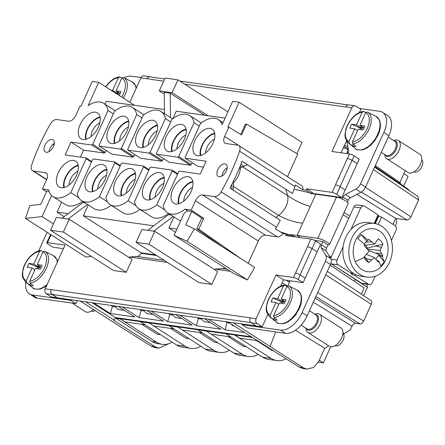 <?xml version="1.0" encoding="UTF-8"?>
<svg xmlns="http://www.w3.org/2000/svg" width="445" height="445" viewBox="0 0 445 445"><rect width="100%" height="100%" fill="white"/><g stroke="black" fill="none" stroke-linecap="round" stroke-linejoin="round"><path stroke-width="0.67" d="M134.618 105.32L98.679 82.325L88.104 105.637A26.711 15.013 -57.4 0 1 103.641 103.34A26.711 15.013 -57.4 0 1 108.052 110.477L113.347 113.864M104.981 104.197L106.294 101.31L164.455 109.548M46.636 179.708L32.485 170.652A7.22 4.061 -57.4 0 1 31.69 164.989A144.391 81.157 -57.4 0 1 50.124 124.35A7.22 4.061 -57.4 0 1 56.804 119.533L68.625 121.207A7.22 4.061 -57.4 0 0 75.817 115.377L80.028 106.099L81.001 106.238L92.26 81.413L98.679 82.325M296.937 153.603L301.999 142.445L239.126 102.216L227.868 127.036L228.841 127.175L241.54 134.941L246.441 124.144L245.468 124.01L240.734 134.446M223.045 122.614L218.306 119.577A26.711 15.013 -57.4 0 1 222.133 124.617L232.707 101.31L239.126 102.216M77.908 171.136A10.903 6.13 -57.4 0 0 69.092 184.914M78.231 165.712A14.513 8.16 -57.4 0 0 67.523 174.201A14.513 8.16 -57.4 0 0 64.302 187.484M110.955 305.398L112.463 306.36M63.791 187.618A15.163 8.522 122.6 0 1 67.217 174.006A15.163 8.522 122.6 0 1 78.136 165.19M92.154 302.733L115.322 317.558L114.159 320.133L85.49 301.788L227.962 321.969L299.229 367.142L303.045 368.571L306.649 369.083M115.322 317.558L251.13 336.793M114.159 320.133L113.303 320.011L155.049 346.722L158.859 348.151L168.894 343.651M112.424 306.338L110.338 313.536L134.807 317.001L118.292 306.433M112.835 306.599L115.733 307.011M77.157 162.714A15.336 8.622 -57.4 0 0 75.706 161.229A15.336 8.622 -57.4 0 0 61.232 167.81A15.336 8.622 -57.4 0 0 57.555 185.476A15.336 8.622 -57.4 0 0 59.179 187.067A15.336 8.622 -57.4 0 0 73.592 180.236A15.336 8.622 -57.4 0 0 77.157 162.714M85.49 301.788L80.234 301.043L117.185 324.689L151.205 346.177L155.077 347.612L158.859 348.151M227.089 322.575L224.998 329.773L244.472 332.532M224.998 329.773L208.483 319.21M198.42 318.514L196.334 325.712L220.803 329.183L204.288 318.614M196.334 325.712L179.819 315.149M169.756 314.454L167.665 321.657L192.14 325.123L175.625 314.554M167.665 321.657L151.15 311.088M141.087 310.393L139.001 317.597L163.471 321.062L146.961 310.493M139.001 317.597L122.486 307.028M110.338 313.536L93.823 302.967M227.962 321.969L233.213 322.714L303.073 367.687L306.828 369.111L313.619 367.481L318.804 361.229L324.683 348.263L295.474 330.218M225.621 321.635L227.122 322.597M201.73 319.187L198.459 318.542M168.288 313.514L169.795 314.482M144.397 311.072L141.126 310.421M80.234 301.043L57.249 297.788L52.226 294.429A3.61 2.893 -81.9 0 1 51.214 289.634L45.173 288.894L65.02 245.145L47.482 242.659A3.61 0.74 -155.6 0 0 46.708 242.775A3.61 0.74 -155.6 0 0 47.854 243.966L52.883 247.186L63.418 248.677M51.214 289.634L250.162 317.808A3.61 2.893 -81.9 0 0 250.112 317.925A3.61 2.893 98.1 0 0 251.169 322.747L256.198 325.968L233.213 322.714M227.501 322.842L229.843 323.17M170.168 314.721L173.066 315.132M275.661 331.914L270.165 346.355M355.26 279.471L354.398 281.379M401.028 184.313L399.894 182.461L405.256 170.635M324.683 348.263L325.985 347.818L328.477 345.654M32.485 170.652A7.22 4.061 -57.4 0 0 33.458 171.008L45.273 172.677A7.22 4.061 -57.4 0 1 46.247 173.033A7.22 4.061 -57.4 0 1 46.63 179.719L42.425 188.997L46.514 191.734M49.022 191.244L46.87 190.938L40.79 204.344L29.798 205.557L25.532 218.439L42.053 216.615L51.62 195.533M42.425 188.997L48.639 189.876A26.711 15.013 -57.4 0 0 52.961 196.595A26.711 15.013 -57.4 0 0 70.794 192.607L86.163 158.732L91.459 162.119M52.961 196.595L65.532 204.639A26.711 15.013 -57.4 0 0 82.581 201.268M78.804 197.73L70.794 192.607M91.709 161.568L85.974 157.903A26.711 15.013 -57.4 0 1 86.163 158.732M70.989 142.083L91.809 145.031L104.386 153.08L83.565 150.132L70.989 142.083L65.154 154.955L85.974 157.903M83.565 150.132L80.395 157.113M104.386 153.08A26.711 15.013 -57.4 0 0 105.259 152.396L92.688 144.352L108.052 110.477M91.809 145.031A26.711 15.013 -57.4 0 0 92.688 144.352M106.138 150.471L105.259 152.396M54.357 143.335A7.22 4.061 -57.4 0 0 49.957 148.458A7.22 4.061 -57.4 0 0 49.089 151.573M44.928 145.242A7.22 4.061 -57.4 0 0 45.318 151.929A7.22 4.061 -57.4 0 0 53.489 146.45A7.22 4.061 -57.4 0 0 53.1 139.763A7.22 4.061 -57.4 0 0 44.928 145.242M100.025 116.935A15.163 8.522 -57.4 0 0 89.111 125.751A15.163 8.522 -57.4 0 0 85.679 139.357M99.046 114.46A15.336 8.622 -57.4 0 0 97.6 112.974A15.336 8.622 -57.4 0 0 83.12 119.555A15.336 8.622 -57.4 0 0 79.449 137.216A15.336 8.622 -57.4 0 0 81.068 138.812A15.336 8.622 -57.4 0 0 95.48 131.981A15.336 8.622 -57.4 0 0 99.046 114.46M250.112 317.925L256.103 318.77L275.95 275.021L293.489 277.502A3.61 0.74 24.4 0 1 298.144 279.416L303.173 282.636L283.493 279.844L280.606 286.218M248.199 263.329L258.317 241.023A7.22 4.061 -57.4 0 1 265.515 235.194L277.33 236.868A7.22 4.061 -57.4 0 0 283.003 233.564L286.141 234.009L285.479 235.461L310.927 239.065A3.61 0.74 24.4 0 1 315.583 240.979L320.611 244.194L317.157 251.803L312.012 248.549A3.61 0.74 -155.6 0 0 307.478 246.675A3.61 0.74 24.4 0 1 312.129 248.588L317.157 251.803L303.173 282.636M191.767 211.464L185.687 224.864L194.326 228.858L254.679 267.473L247.448 279.938L234.47 273.936L174.117 235.322L184.213 213.066A26.711 15.013 122.6 0 0 187.473 210.852L191.767 211.464L201.724 218.122L196.829 228.919L223.023 247.22M214.818 269.748L215.096 269.142L230.349 271.3M154.771 231.328L217.644 271.556L211.809 284.422L198.971 282.603L136.098 242.38L141.938 229.509L154.771 231.328L148.936 244.194L136.098 242.38M129.25 257.627L129.528 257.021L167.359 262.378M69.203 219.207L132.076 259.435L126.235 272.301L113.403 270.482L50.53 230.26L56.37 217.388L69.203 219.207L63.368 232.079L50.53 230.26M25.532 218.439L85.891 257.054L91.453 256.442M46.708 242.775L48.75 238.275A3.61 0.74 -155.6 0 1 49.523 238.158L51.119 234.81M256.103 318.77A3.61 2.893 98.1 0 0 257.16 323.598L262.188 326.814L256.198 325.968M293.489 277.502L295.536 273.002A3.61 0.74 24.4 0 1 300.186 274.91L305.22 278.131M52.221 294.573L46.23 293.722L51.258 296.943L57.249 297.788L52.221 294.573A3.61 2.893 -81.9 0 1 51.164 289.745M46.23 293.722A3.61 2.893 -81.9 0 1 45.173 288.894M344.597 145.142L347.99 147.312M375.28 165.585L400.088 182.578M313.069 194.037L313.352 193.414L314.42 194.081M344.041 212.565L349.742 216.125M330.134 265.103L364.127 287.909L361.312 294.117M347.484 158.47A3.61 0.74 24.4 0 1 352.14 160.384L357.168 163.604L352.023 160.345A3.61 0.74 -155.6 0 0 347.411 158.459L349.531 153.97L331.987 151.484L351.834 107.729A3.61 2.893 98.1 0 1 354.854 105.765A3.61 2.893 98.1 0 1 355.805 106.121L360.839 109.342L359.404 112.496M354.854 105.765L348.863 104.92A3.61 2.893 98.1 0 0 345.843 106.883L345.793 106.995A3.61 2.893 98.1 0 1 345.848 106.883L351.834 107.729M129.834 102.261L140.904 77.858A3.61 2.893 -81.9 0 1 143.93 75.889L149.915 76.74A3.61 2.893 -81.9 0 1 150.627 76.957M246.441 124.144L297.755 154.081L287.503 176.682A7.22 4.061 -57.4 0 0 287.498 176.693L224.63 136.454L228.841 127.175M242.097 161.346L292.415 193.475A144.391 81.157 -57.4 0 0 294.901 186.583A7.22 4.061 -57.4 0 0 295.308 184.987L302.85 189.809A7.22 4.061 -57.4 0 0 301.654 185.749L238.781 145.521A7.22 4.061 -57.4 0 0 237.808 145.17L225.993 143.496A7.22 4.061 -57.4 0 1 225.02 143.14A7.22 4.061 -57.4 0 1 224.63 136.454M302.85 189.809L305.988 190.254L306.644 188.802L332.092 192.407A3.61 0.74 24.4 0 1 336.748 194.32L340.197 186.711L345.225 189.926L341.777 197.536L336.748 194.32M335.541 184.797A3.61 0.74 -155.6 0 0 335.469 184.786L335.547 184.797A3.61 0.74 24.4 0 1 340.197 186.711M349.531 153.97A3.61 0.74 24.4 0 1 354.181 155.878L359.215 159.099L345.225 189.926M163.682 81.201L146.894 78.704A3.61 2.893 -81.9 0 1 149.915 76.74M61.605 202.13L57.077 212.115L68.146 213.683M84.923 202.764L82.992 202.492L62.139 218.206M88.271 204.906L83.315 215.831L153.714 225.799M170.919 214.946L168.56 214.612L147.707 230.326M173.917 216.865L168.889 227.951L176.943 229.092M203.443 167.109L197.864 166.319L185.292 158.275L206.113 161.224L200.272 174.09L179.452 171.141A26.711 15.013 -57.4 0 0 178.579 171.82L163.209 205.696A26.711 15.013 -57.4 0 0 167.62 212.838L180.197 220.881A26.711 15.013 -57.4 0 0 180.564 221.104M225.075 118.131L176.303 111.222L172.944 118.631M163.465 158.592L162.592 160.517A26.711 15.013 -57.4 0 1 161.719 161.196L140.537 158.197L127.96 150.154L149.142 153.152A26.711 15.013 -57.4 0 0 150.015 152.474L165.384 118.598A26.711 15.013 -57.4 0 0 160.973 111.456A26.711 15.013 -57.4 0 0 143.14 115.444L127.771 149.32A26.711 15.013 -57.4 0 0 127.96 150.154M133.049 157.141L120.478 149.092L99.296 146.094L111.867 154.137L133.049 157.141A26.711 15.013 -57.4 0 0 133.928 156.456L134.802 154.532M120.373 165.629L114.638 161.963L93.456 158.96A26.711 15.013 -57.4 0 0 92.582 159.644L77.213 193.519A26.711 15.013 -57.4 0 0 81.624 200.656L94.201 208.699A26.711 15.013 -57.4 0 0 111.25 205.329M177.705 173.75L171.97 170.079L150.788 167.081A26.711 15.013 -57.4 0 0 149.915 167.759L134.546 201.641A26.711 15.013 -57.4 0 0 138.957 208.777L151.534 216.821A26.711 15.013 -57.4 0 0 168.577 213.45M148.791 170.24L143.496 166.853A26.711 15.013 -57.4 0 0 143.307 166.024L122.125 163.02A26.711 15.013 -57.4 0 0 121.246 163.699L105.882 197.58A26.711 15.013 -57.4 0 0 110.293 204.717L122.865 212.76A26.711 15.013 -57.4 0 0 139.914 209.389M190.382 165.256L177.805 157.213L156.629 154.215L169.2 162.258L190.382 165.256A26.711 15.013 -57.4 0 0 191.255 164.578L192.134 162.648M53.422 223.885L42.053 216.615M57.077 212.115L64.186 216.665M86.197 139.224A14.513 8.16 122.6 0 1 89.417 125.946A14.513 8.16 122.6 0 1 100.125 117.458M140.904 77.858L146.894 78.704A3.61 2.893 -81.9 0 1 149.865 76.852L164.7 78.954M346.494 140.959L341.131 152.78M315.85 296.598L360.077 323.943C361.462 323.949 362.664 322.975 363.676 321.034L371.264 304.302A3.949 2.219 -57.4 0 0 371.074 300.659L327.309 271.339M360.077 323.943L355.599 323.309L315.143 298.156M342.939 333.094L344.469 333.639L350.443 329.662L352.001 326.224C353.013 324.283 354.209 323.309 355.599 323.309M267.69 314.682L262.188 326.814M275.95 275.021L283.493 279.844M215.096 269.142L222.483 268.591L227.15 269.253M175.53 232.201L168.889 227.951M173.255 216.437L153.697 231.178M224.736 267.706A5.774 4.628 -81.9 0 1 222.483 268.591M211.809 284.422L148.936 244.194M129.528 257.021L136.915 256.476A5.774 4.628 -81.9 0 0 140.948 253.305L156.651 255.525M83.315 215.831L141.16 252.838L140.948 253.305M87.532 204.433L68.13 219.057M126.235 272.301L63.368 232.079M47.482 242.659L49.523 238.158A3.61 0.74 24.4 0 1 49.595 238.164M289.155 235.984L286.141 234.009M292.415 193.475L242.119 161.296A144.391 81.157 -57.4 0 1 229.976 188.102L280.272 220.281A144.391 81.157 -57.4 0 1 276.467 227.223A7.22 4.061 -57.4 0 1 275.461 228.736L283.003 233.564M265.515 235.194L202.642 194.966A7.22 4.061 -57.4 0 0 195.444 200.795L191.239 210.073L203.682 218.4L198.787 229.197L241.563 259.079M198.787 229.197L196.829 228.919M194.326 228.858L187.089 241.318L174.117 235.322M247.448 279.938L187.089 241.318M311.706 194.003L305.988 190.254M313.897 193.753L306.644 188.802M356.862 194.382L395.672 218.378L392.957 224.358M395.672 218.378L407.025 219.986C408.538 219.98 409.851 218.918 410.957 216.798L418.639 199.85L417.811 196.362M164.517 113.725L164.211 92.354L170.201 93.205L170.546 117.586M208.054 115.722L172.115 92.727L159.277 90.908L165.112 78.036L177.95 79.855L172.115 92.727M164.233 94.079L159.277 90.908M204.628 115.233L170.201 93.205M227.935 111.84L177.95 79.855M313.964 193.597L341.777 197.536M338.823 177.46L338.74 178.523L338.823 177.46M141.16 252.838L155.661 254.89M218.306 119.577A26.711 15.013 -57.4 0 0 200.467 123.565L185.103 157.441A26.711 15.013 -57.4 0 0 185.292 158.275M142.011 117.925L136.721 114.537A26.711 15.013 -57.4 0 0 132.31 107.401A26.711 15.013 -57.4 0 0 114.471 111.384L99.107 145.259A26.711 15.013 -57.4 0 0 99.296 146.094M136.721 114.537L121.352 148.413L133.928 156.456M120.478 149.092A26.711 15.013 -57.4 0 0 121.352 148.413M120.122 166.18L114.827 162.792A26.711 15.013 -57.4 0 0 114.638 161.963M114.827 162.792L99.463 196.668L107.468 201.791M81.624 200.656A26.711 15.013 -57.4 0 0 99.463 196.668M164.8 209.912L156.796 204.789A26.711 15.013 -57.4 0 1 138.957 208.777M177.455 174.301L172.159 170.913A26.711 15.013 -57.4 0 0 171.97 170.079M172.159 170.913L156.796 204.789M177.805 157.213A26.711 15.013 -57.4 0 0 178.684 156.534L194.048 122.659L199.343 126.046M178.684 156.534L191.255 164.578M194.048 122.659A26.711 15.013 -57.4 0 0 189.642 115.516A26.711 15.013 -57.4 0 0 171.803 119.505L156.434 153.38A26.711 15.013 -57.4 0 0 156.629 154.215M99.797 122.876A10.903 6.13 -57.4 0 0 90.98 136.66M348.357 149.231L344.024 146.399M374.862 166.502L407.97 189.042L409.65 190.833M346.694 153.57L347.439 151.929L347.284 148.613L343.334 147.929M227.206 167.821A7.22 4.061 -57.4 0 0 222.806 172.938A7.22 4.061 -57.4 0 0 221.938 176.053M203.682 218.4L201.724 218.122M108.113 141.276A15.336 8.622 122.6 0 1 111.784 123.615A15.336 8.622 122.6 0 1 126.263 117.035A15.336 8.622 122.6 0 1 127.709 118.52A15.336 8.622 122.6 0 1 124.144 136.037A15.336 8.622 122.6 0 1 109.731 142.873A15.336 8.622 122.6 0 1 108.113 141.276M86.224 189.531A15.336 8.622 122.6 0 1 89.896 171.87A15.336 8.622 122.6 0 1 104.375 165.29A15.336 8.622 122.6 0 1 105.821 166.775A15.336 8.622 122.6 0 1 102.255 184.297A15.336 8.622 122.6 0 1 87.843 191.128A15.336 8.622 122.6 0 1 86.224 189.531M143.557 197.652A15.336 8.622 122.6 0 1 147.228 179.991A15.336 8.622 122.6 0 1 161.707 173.411A15.336 8.622 122.6 0 1 163.154 174.896A15.336 8.622 122.6 0 1 159.588 192.412A15.336 8.622 122.6 0 1 145.176 199.249A15.336 8.622 122.6 0 1 143.557 197.652M165.445 149.398A15.336 8.622 122.6 0 1 169.117 131.737A15.336 8.622 122.6 0 1 183.596 125.156A15.336 8.622 122.6 0 1 185.042 126.641A15.336 8.622 122.6 0 1 181.477 144.158A15.336 8.622 122.6 0 1 167.064 150.994A15.336 8.622 122.6 0 1 165.445 149.398M407.97 189.042L374.824 166.591M192.568 187.373A10.903 6.13 -57.4 0 0 183.752 201.157M163.905 183.312A10.903 6.13 -57.4 0 0 155.088 197.096M135.241 179.252A10.903 6.13 -57.4 0 0 126.419 193.035M106.572 175.196A10.903 6.13 -57.4 0 0 97.755 188.975M214.462 139.118A10.903 6.13 -57.4 0 0 205.64 152.902M185.793 135.058A10.903 6.13 -57.4 0 0 176.977 148.841M157.13 130.997A10.903 6.13 -57.4 0 0 148.313 144.781M128.466 126.936A10.903 6.13 -57.4 0 0 119.644 140.72M128.694 120.996A15.163 8.522 -57.4 0 0 117.775 129.812A15.163 8.522 -57.4 0 0 114.343 143.418M106.806 169.25A15.163 8.522 -57.4 0 0 95.886 178.067A15.163 8.522 -57.4 0 0 92.454 191.678M164.133 177.371A15.163 8.522 -57.4 0 0 153.219 186.188A15.163 8.522 -57.4 0 0 149.787 199.794M186.027 129.111A15.163 8.522 -57.4 0 0 175.108 137.933A15.163 8.522 -57.4 0 0 171.675 151.539M200.339 155.6A15.163 8.522 122.6 0 1 203.771 141.994A15.163 8.522 122.6 0 1 214.69 133.172M200.856 155.466A14.513 8.16 122.6 0 1 204.077 142.189A14.513 8.16 122.6 0 1 214.785 133.695M178.451 203.855A15.163 8.522 122.6 0 1 181.883 190.249A15.163 8.522 122.6 0 1 192.802 181.432M178.968 203.721A14.513 8.16 122.6 0 1 182.189 190.443A14.513 8.16 122.6 0 1 192.896 181.955M164.227 177.894A14.513 8.16 -57.4 0 0 153.525 186.383A14.513 8.16 -57.4 0 0 150.299 199.66M135.564 173.834A14.513 8.16 -57.4 0 0 124.856 182.322A14.513 8.16 -57.4 0 0 121.635 195.605M106.9 169.773A14.513 8.16 -57.4 0 0 96.192 178.261A14.513 8.16 -57.4 0 0 92.972 191.545M186.121 129.64A14.513 8.16 -57.4 0 0 175.413 138.128A14.513 8.16 -57.4 0 0 172.193 151.406M157.452 125.579A14.513 8.16 -57.4 0 0 146.744 134.067A14.513 8.16 -57.4 0 0 143.524 147.345M128.789 121.518A14.513 8.16 -57.4 0 0 118.081 130.007A14.513 8.16 -57.4 0 0 114.86 143.284M143.012 147.479A15.163 8.522 122.6 0 1 146.438 133.873A15.163 8.522 122.6 0 1 157.358 125.051M121.118 195.733A15.163 8.522 122.6 0 1 124.55 182.127A15.163 8.522 122.6 0 1 135.469 173.311M202.642 194.966L214.457 196.64A7.22 4.061 -57.4 0 0 221.143 191.823A144.391 81.157 -57.4 0 0 239.577 151.183A7.22 4.061 -57.4 0 0 238.781 145.521M187.473 210.852L185.02 209.195L191.239 210.073M167.62 212.838A26.711 15.013 -57.4 0 0 185.02 209.195M170.68 121.986L165.384 118.598M150.015 152.474L162.592 160.517M161.719 161.196L149.142 153.152M143.307 166.024L149.036 169.69M110.293 204.717A26.711 15.013 -57.4 0 0 128.127 200.728L143.496 166.853M128.127 200.728L136.137 205.851M136.776 145.337A15.336 8.622 -57.4 0 0 138.401 146.933A15.336 8.622 -57.4 0 0 152.813 140.097A15.336 8.622 -57.4 0 0 156.379 122.581A15.336 8.622 -57.4 0 0 154.927 121.096A15.336 8.622 -57.4 0 0 140.453 127.676A15.336 8.622 -57.4 0 0 136.776 145.337M114.888 193.592A15.336 8.622 -57.4 0 0 116.507 195.188A15.336 8.622 -57.4 0 0 130.925 188.357A15.336 8.622 -57.4 0 0 134.485 170.835A15.336 8.622 -57.4 0 0 133.038 169.35A15.336 8.622 -57.4 0 0 118.559 175.931A15.336 8.622 -57.4 0 0 114.888 193.592M226.338 170.936A7.22 4.061 -57.4 0 0 225.949 164.244A7.22 4.061 -57.4 0 0 217.777 169.723A7.22 4.061 -57.4 0 0 218.167 176.409A7.22 4.061 -57.4 0 0 226.338 170.936M194.109 153.458A15.336 8.622 -57.4 0 0 195.728 155.055A15.336 8.622 -57.4 0 0 210.146 148.218A15.336 8.622 -57.4 0 0 213.706 130.702A15.336 8.622 -57.4 0 0 212.259 129.217A15.336 8.622 -57.4 0 0 197.78 135.792A15.336 8.622 -57.4 0 0 194.109 153.458M191.817 178.957A15.336 8.622 -57.4 0 0 190.371 177.472A15.336 8.622 -57.4 0 0 175.892 184.052A15.336 8.622 -57.4 0 0 172.221 201.713A15.336 8.622 -57.4 0 0 173.839 203.309A15.336 8.622 -57.4 0 0 188.252 196.473A15.336 8.622 -57.4 0 0 191.817 178.957M124.066 77.831A21.66 12.176 -57.4 0 1 131.592 76.19L141.071 77.53M47.137 232.257L38.643 250.974M25.777 282.163A21.66 12.176 -57.4 0 0 29.442 293.889A21.66 12.176 -57.4 0 0 32.357 294.946L70.861 300.403L71.156 299.758M29.442 293.889L34.471 297.11A21.66 12.176 -57.4 0 0 37.386 298.167L32.357 294.946M70.861 300.403L75.895 303.618L37.386 298.167M75.895 303.618L77.252 300.62M52.427 144.859L54.101 144.747M335.074 196.584L334.807 196.912M316.284 240.617L316.189 241.368M336.809 197.202L337.082 196.868M332.07 196.523L332.332 196.201M287.926 285.629L290.123 280.784M242.291 323.999L242.002 324.639L280.506 330.095A21.66 12.176 -57.4 0 0 302.099 312.613L325.384 261.271A7.22 4.061 -57.4 0 0 325.773 255.397L321.234 247.832A3.61 2.03 -57.4 0 1 321.429 244.895L322.925 241.607L327.954 244.822L326.463 248.115A3.61 2.03 -57.4 0 0 326.268 251.052L321.234 247.832M342.227 199.054L343.095 197.141A3.61 2.03 -57.4 0 1 345.426 194.504L355.867 189.064A7.22 4.061 -57.4 0 0 360.533 183.796L383.818 132.454A21.66 12.176 -57.4 0 0 382.656 112.39A21.66 12.176 -57.4 0 0 379.741 111.333L359.465 108.463M347.768 153.72L348.791 151.461L346.861 141.465M322.158 195.116L322.308 194.777M347.345 202.08L348.124 200.356A3.61 2.03 -57.4 0 1 350.46 197.725L360.895 192.279A7.22 4.061 -57.4 0 0 365.562 187.011L388.852 135.675A21.66 12.176 -57.4 0 0 387.69 115.611L382.656 112.39M348.724 218.367L343.051 214.74M331.77 264.158L361.846 283.688L366.224 284.077M328.95 255.525L331.214 256.971M326.268 251.052L330.807 258.612A7.22 4.061 -57.4 0 1 330.418 264.491L307.128 315.828A21.66 12.176 -57.4 0 1 285.534 333.311L247.031 327.859L242.002 324.639M365.668 283.999L366.124 284.294M331.67 264.38L332.231 264.458M314.504 240.367L322.936 241.602M300.592 237.602L297.154 235.399L317.791 238.325A7.292 1.502 24.4 0 1 325.462 241.179A7.292 1.502 24.4 0 1 329.511 244.589A7.292 1.502 24.4 0 1 327.954 244.822M294.011 189.136L315.833 194.22L336.47 197.146A7.292 1.502 24.4 0 1 344.141 200A7.292 1.502 24.4 0 1 348.19 203.41L329.511 244.589M295.975 236.946L280.511 231.967M315.833 194.22L297.154 235.399L289.589 234.632M231.828 189.292L231.979 184.224M239.282 168.399L247.376 164.722M233.364 190.271L233.486 182.695A14.44 8.116 -57.4 0 0 240.3 167.676M233.202 181.766L233.486 182.695M355.232 261.56A21.66 17.349 98.1 0 0 378.829 268.641A21.66 17.349 98.1 0 0 386.032 238.954A21.66 17.349 98.1 0 0 362.436 231.867A21.66 17.349 98.1 0 0 355.232 261.56A36.095 13.317 -24 0 0 364.266 257.427A12.966 10.385 98.1 0 1 364.077 256.988L369.039 251.152L364.177 245.512A12.966 10.385 98.1 0 1 364.7 244.355L357.875 238.793L361.201 234.521L368.026 240.083A12.966 10.385 98.1 0 1 368.944 239.393L371.875 241.88L365.901 241.991L368.944 239.393M366.969 248.421L367.164 248.238A4.583 3.671 98.1 0 0 365.367 245.162M365.378 242.453L365.901 241.991M371.875 241.88L374.584 244.027L364.271 245.295M364.249 243.96L368.026 240.083M374.584 244.027L378.228 238.809A12.966 10.385 98.1 0 1 382.706 243.893A12.966 10.385 98.1 0 1 382.889 244.333L375.441 245.929L381.482 247.381L380.013 250.463L367.531 249.144M364.538 256.531L365.757 258.373L371.714 259.925L374.468 257.588L366.591 254.379M374.468 257.588L378.028 261.927A12.966 10.385 98.1 0 0 378.94 261.237L380.92 266.116L384.246 261.844L382.266 256.965A12.966 10.385 98.1 0 0 382.789 255.808L381.432 253.205L375.38 253.222L382.789 255.808M368.454 250.363L375.38 253.222M375.88 259.04L378.662 255.219L382.266 256.965M376.87 260.236L378.94 261.237M380.013 250.463L381.432 253.205M365.757 258.373L368.738 262.511L371.714 259.925M364.266 257.427A12.966 10.385 98.1 0 0 365.267 259.251A12.966 10.385 98.1 0 0 368.738 262.511M367.164 248.238L375.441 245.929M381.482 247.381L382.889 244.333M389.881 236.128A27.073 21.688 98.1 0 0 374.429 223.451A27.073 21.688 98.1 0 0 352.991 235.783A27.073 21.688 98.1 0 0 351.383 264.386A27.073 21.688 98.1 0 0 366.836 277.063A27.073 21.688 98.1 0 0 388.274 264.731A27.073 21.688 98.1 0 0 389.881 236.128M374.429 223.451L368.438 222.6A27.073 21.688 98.1 0 0 350.966 229.481A27.073 21.688 98.1 0 0 343.112 246.808A27.073 21.688 98.1 0 0 345.392 263.535A27.073 21.688 98.1 0 0 351.984 272.307A27.073 21.688 98.1 0 0 355.505 274.559A27.073 21.688 98.1 0 0 360.845 276.212L366.836 277.063M378.662 255.219L384.246 261.844M361.201 234.521L366.786 241.145M391.405 240.478L395.967 230.432A3.61 2.893 98.1 0 0 394.91 225.604L381.582 217.077A2.164 0.445 24.4 0 1 378.79 215.931L378.283 215.608A2.164 0.445 24.4 0 1 377.849 215.291M375.185 276.239L372.326 282.547A3.61 2.893 98.1 0 1 369.3 284.511A3.61 2.893 98.1 0 1 368.349 284.155L355.021 275.627L355.505 274.559M330.824 263.462A3.61 2.893 98.1 0 0 331.325 263.879L361.501 283.187A3.61 2.893 98.1 0 0 362.458 283.543L369.3 284.511M374.162 223.412L378.061 214.824L364.733 206.296A3.61 2.893 98.1 0 0 363.776 205.94A3.61 2.893 98.1 0 0 360.756 207.904L350.966 229.481M378.239 224.441L381.582 217.077M352.902 272.996L352.229 274.482A2.164 0.445 -155.6 0 0 355.021 275.627M352.229 274.482L351.722 274.159L352.412 272.64M331.063 259.162L337.115 260.019A3.61 2.893 98.1 0 0 338.172 264.847L351.5 273.375A2.164 0.445 -155.6 0 0 351.038 273.447A2.164 0.445 -155.6 0 0 351.722 274.159M330.613 258.295L353.909 206.936L360.756 207.904M363.776 205.94L356.935 204.967A3.61 2.893 98.1 0 0 353.909 206.936M337.115 260.019L343.112 246.808M351.5 273.375L351.984 272.307M421.71 159.744A7.22 4.061 122.6 0 1 420.041 169.35A7.22 4.061 122.6 0 1 413.933 171.898M386.699 158.765L408.16 172.493A10.83 6.085 -57.4 0 0 417.527 168.8A10.83 6.085 -57.4 0 0 419.83 154.248L398.37 140.52A10.83 6.085 122.6 0 1 396.067 155.066A10.83 6.085 122.6 0 1 386.699 158.765A10.83 6.085 122.6 0 1 384.769 154.526M393.719 140.542A10.83 6.085 122.6 0 1 398.37 140.52M363.971 128.021L359.916 125.429L365.679 112.718A16.676 9.373 122.6 0 1 362.77 135.469A16.676 9.373 122.6 0 1 352.396 141.994L352.729 143.885L355.911 146.411A18.54 10.419 122.6 0 1 352.49 145.927L349.303 143.396L348.975 141.51L354.737 128.8L349.82 128.104L351.572 124.244L356.49 124.939L362.258 112.235L363.765 111.523L365.779 112.529M365.679 112.718L367.186 112.007A18.117 10.185 122.6 0 1 367.481 112.146A18.117 10.185 122.6 0 1 364.155 136.776A18.117 10.185 122.6 0 1 352.729 143.885M377.772 135.241L378.99 133.011L380.286 128.093L380.442 123.743L379.574 120.272L376.042 116.423L367.186 112.007M375.013 140.025L378.111 135.135M349.303 143.396A18.117 10.185 122.6 0 1 347.99 142.606L345.281 138.111L344.925 135.046L345.915 128.955L347.117 125.802L349.225 121.924L351.8 118.459C355.544 114.226 359.365 111.884 363.259 111.428L363.765 111.523M356.49 124.939L360.767 127.676L361.368 126.358M361.718 126.58L361.195 127.737L360.767 127.676M359.916 125.429L364.833 126.124L363.081 129.984L358.164 129.289L352.396 141.994M363.292 149.698L367.431 147.812L367.598 147.278M371.569 144.503L367.186 147.812M375.235 140.147L371.38 144.414M352.49 145.927L353.235 144.286M354.737 128.8L357.563 130.608M351.572 124.244L360.417 128.077L362.097 128.316L362.619 127.159M361.195 127.737L362.097 128.316A3.065 1.724 122.6 0 1 363.454 127.693M359.766 129.512L360.417 128.077M360.945 129.679A3.065 1.724 122.6 0 1 362.097 128.316M342.906 333.466A7.22 4.061 122.6 0 1 341.237 343.073A7.22 4.061 122.6 0 1 335.13 345.615M307.896 332.487L329.356 346.216A10.83 6.085 -57.4 0 0 338.723 342.517A10.83 6.085 -57.4 0 0 341.031 327.971L319.566 314.242A10.83 6.085 122.6 0 1 317.263 328.788A10.83 6.085 122.6 0 1 307.896 332.487A10.83 6.085 122.6 0 1 305.965 328.249M314.915 314.265A10.83 6.085 122.6 0 1 319.566 314.242M285.167 301.743L281.112 299.146L286.875 286.441A16.676 9.373 122.6 0 1 283.966 309.192A16.676 9.373 122.6 0 1 273.592 315.716L273.925 317.602L277.107 320.133A18.54 10.419 122.6 0 1 273.686 319.649L270.499 317.118L270.171 315.232L275.939 302.522L271.016 301.827L272.768 297.966L277.686 298.662L283.454 285.957L284.961 285.245L286.975 286.252M286.875 286.441L288.382 285.729A18.117 10.185 122.6 0 1 288.677 285.862A18.117 10.185 122.6 0 1 285.351 310.499A18.117 10.185 122.6 0 1 273.925 317.602M298.968 308.964L300.186 306.733L301.488 301.816L301.638 297.466L300.77 293.995L297.238 290.146L288.382 285.729M296.209 313.747L299.307 308.852M270.499 317.118A18.117 10.185 122.6 0 1 269.186 316.328L266.477 311.834L266.121 308.769L267.111 302.678L268.313 299.518L270.421 295.647L272.996 292.181C276.745 287.948 280.561 285.601 284.455 285.15L284.961 285.245M277.686 298.662L281.963 301.399L282.564 300.075M282.914 300.303L282.391 301.46L281.963 301.399M281.112 299.146L286.029 299.847L284.277 303.707L279.36 303.006L273.592 315.716M284.488 323.42L288.627 321.535L288.794 321.001M292.766 318.225L288.382 321.529M294.434 316.44L292.576 318.136M273.686 319.649L274.432 318.008M275.939 302.522L278.759 304.33M272.768 297.966L281.613 301.799L283.293 302.038L283.821 300.881M282.391 301.46L283.293 302.038A3.065 1.724 122.6 0 1 284.65 301.41M280.962 303.234L281.613 301.799M282.141 303.401A3.065 1.724 122.6 0 1 283.293 302.038M110.927 90.163L112.618 90.402L118.387 77.691L119.894 76.979L121.908 77.992M120.1 93.483L116.045 90.886L121.808 78.175L123.315 77.463A18.117 10.185 122.6 0 1 123.61 77.602A18.117 10.185 122.6 0 1 123.304 98.078M136.37 87.86L135.703 85.729L132.171 81.886L123.315 77.463M105.715 86.825L107.924 83.921C111.673 79.688 115.494 77.341 119.388 76.885L119.894 76.979M112.618 90.402L116.896 93.139L117.497 91.815M117.847 92.043L117.324 93.2L116.896 93.139M116.045 90.886L120.962 91.581L119.177 95.436M115.489 93.077L118.225 93.773L118.748 92.621M117.324 93.2L118.225 93.773A3.065 1.724 122.6 0 1 119.583 93.15M117.58 94.418A3.065 1.724 122.6 0 1 118.225 93.773M95.069 310.532A7.22 4.061 122.6 0 1 91.258 311.077M72.04 303.073L85.485 311.678A10.83 6.085 -57.4 0 0 93.406 309.47M41.296 267.206L37.241 264.608L43.004 251.898A16.676 9.373 122.6 0 1 40.095 274.648A16.676 9.373 122.6 0 1 29.72 281.173L30.049 283.065L33.236 285.59A18.54 10.419 122.6 0 1 29.815 285.106L26.628 282.581L26.3 280.689L32.062 267.985L27.145 267.284L28.897 263.423L33.814 264.124L39.583 251.414L41.09 250.702L43.104 251.709M43.004 251.898L44.511 251.186A18.117 10.185 122.6 0 1 44.806 251.325A18.117 10.185 122.6 0 1 41.48 275.956A18.117 10.185 122.6 0 1 30.049 283.065M57.566 261.582L56.899 259.452L53.367 255.602L44.511 251.186M26.628 282.581A18.117 10.185 122.6 0 1 25.315 281.791L22.606 277.291L22.25 274.231L23.24 268.135L24.442 264.981L26.55 261.104L29.125 257.644C32.869 253.411 36.69 251.063 40.584 250.607L41.09 250.702M33.814 264.124L38.092 266.855L38.693 265.537M39.043 265.76L38.52 266.917L38.092 266.855M37.241 264.608L42.158 265.303L40.406 269.164L35.489 268.469L29.72 281.173M40.617 288.877L44.756 286.992M44.923 286.463L44.511 286.992L44.923 286.463M46.636 285.668L44.511 286.992M29.815 285.106L30.56 283.465M32.062 267.985L34.888 269.787M28.897 263.423L37.742 267.256L39.421 267.495L39.944 266.338M38.52 266.917L39.421 267.495A3.065 1.724 122.6 0 1 40.779 266.872M37.091 268.697L37.742 267.256M38.27 268.863A3.065 1.724 122.6 0 1 39.421 267.495M318.331 362.185L323.415 362.903L319.249 360.239M323.415 362.903L330.746 346.733M363.643 295.68L367.442 287.303L366.836 284.166M355.249 279.505L367.442 287.303M395.293 225.904L396.628 222.962L396.395 218.478M403.621 186.082L408.054 176.315L403.893 173.65M196.951 317.574L198.832 318.781M139.619 309.453L141.504 310.66M273.453 350.649L271.962 350.438L256.537 340.564M258.022 340.775L239.872 338.206L234.843 334.985L206.18 330.93L211.208 334.145L230.966 336.943M286.129 358.759A21.66 17.349 -81.9 0 1 276.885 360.545A21.66 17.349 -81.9 0 1 271.166 358.403L234.782 335.124M226.227 333.911L262.611 357.19A21.66 17.349 98.1 0 0 268.329 359.332L276.885 360.545M246.391 346.816L243.298 346.377L227.873 336.503M258.122 354.32A21.66 17.349 -81.9 0 1 248.221 356.484A21.66 17.349 -81.9 0 1 242.503 354.342L206.18 330.93M202.303 332.882L182.539 330.084L177.511 326.869L197.619 329.717L233.948 353.13A21.66 17.349 98.1 0 0 239.666 355.271L248.221 356.484M217.727 342.756L214.635 342.316L199.204 332.443M229.453 350.26A21.66 17.349 -81.9 0 1 219.557 352.423A21.66 17.349 -81.9 0 1 213.839 350.282L177.511 326.869M173.633 328.822L153.875 326.024L148.847 322.809L168.955 325.657L205.279 349.069A21.66 17.349 98.1 0 0 210.997 351.216L219.557 352.423M189.064 338.695L185.965 338.256L170.541 328.388M200.79 346.199A21.66 17.349 -81.9 0 1 190.888 348.363A21.66 17.349 -81.9 0 1 185.17 346.221L148.847 322.809M252.137 337.438L234.843 334.985M206.118 331.063L197.558 329.851M177.449 327.003L168.894 325.79M231.022 323.927L232.741 325.729L234.148 325.929M200.728 318.108L204.077 321.668L210.479 322.575M172.065 314.053L175.408 317.608L181.816 318.514M143.396 309.993L146.744 313.547L153.147 314.454M152.229 341.56L156.507 342.161A21.66 17.349 98.1 0 0 162.225 344.308L157.947 343.701A21.66 17.349 -81.9 0 1 152.229 341.56L115.839 318.275L116.117 317.669M162.225 344.308A21.66 17.349 98.1 0 0 172.126 342.138M156.507 342.161L120.122 318.881L115.839 318.275M160.395 334.634L157.302 334.195L141.872 324.327M144.97 324.761L125.212 321.963L120.122 318.881M190.888 348.363L182.333 347.156A21.66 17.349 -81.9 0 1 176.615 345.014L140.292 321.596L120.183 318.748M114.732 305.932L118.081 309.486L124.483 310.393M148.786 322.942L140.231 321.729M151.205 346.177L155.049 346.722M299.229 367.142L303.073 367.687M52.226 294.429L250.924 322.575M46.731 179.496L33.458 171.008M46.975 173.767L45.273 172.677M184.708 84.177L345.793 106.995M295.536 273.002L310.927 239.065M251.169 322.747L257.16 323.598M298.144 279.416L300.186 274.91M312.129 248.588L315.583 240.979M305.965 328.343L301.087 325.167L307.078 328.966A8.305 4.667 122.6 0 0 314.265 326.129A8.305 4.667 122.6 0 0 316.028 314.977L309.431 310.755M332.092 192.407L335.547 184.797M347.411 158.459L335.469 184.786M352.14 160.384L354.181 155.878M371.264 304.302L325.729 274.826M317.669 292.588L363.676 321.034M289.484 282.197L286.363 280.25M282.158 282.792L287.225 285.94M313.325 302.172L352.001 326.224M312.012 248.549L300.08 274.843M136.915 256.476L164.161 260.331M352.023 160.345L340.091 186.644M241.846 166.964L240.283 165.963M243.838 166.152L240.951 164.305M407.025 219.986L361.312 192.045M347.439 151.929L348.307 152.518M373.477 169.562L418.545 200.066M365.417 187.317L410.957 216.798M276.467 227.223L221.143 191.823M277.33 236.868L214.457 196.64M258.317 241.023L195.444 200.795M294.901 186.583L239.577 151.183M54.001 145.098L53.5 144.775M388.852 135.675L383.818 132.454M365.562 187.011L360.533 183.796M285.534 333.311L280.506 330.095M307.128 315.828L302.099 312.613M330.418 264.491L325.384 261.271M330.807 258.612L325.773 255.397M326.463 248.115L321.429 244.895M348.124 200.356L343.095 197.141M350.46 197.725L345.426 194.504M360.895 192.279L355.867 189.064M317.791 238.325L336.47 197.146M310.293 206.43C302.645 204.288 295.113 200.712 287.698 195.694L285.74 189.27M302.689 223.195C294.49 222.261 286.513 219.669 278.754 215.408C285.773 209.411 288.755 202.837 287.698 195.694L242.414 166.725M275.867 217.466L278.754 215.408L233.475 186.438M361.501 283.187L368.349 284.155M331.325 263.879L338.172 264.847M378.283 215.608L374.707 223.49M375.307 223.601L378.79 215.931M394.276 140.898A8.728 4.906 122.6 0 1 397.324 145.153A8.728 4.906 122.6 0 1 393.914 153.074A8.728 4.906 122.6 0 1 385.326 154.882M388.235 137.032L394.832 141.254A8.305 4.667 122.6 0 1 393.069 152.407A8.305 4.667 122.6 0 1 385.882 155.244L381.304 152.312M376.042 116.423A19.124 10.752 122.6 0 1 372.532 142.433A19.124 10.752 122.6 0 1 355.466 148.591L347.99 142.606M348.975 141.51A16.676 9.373 122.6 0 1 351.884 118.759A16.676 9.373 122.6 0 1 362.258 112.235M315.472 314.621A8.728 4.906 122.6 0 1 318.52 318.87A8.728 4.906 122.6 0 1 315.11 326.797A8.728 4.906 122.6 0 1 306.522 328.605M297.238 290.146A19.124 10.752 122.6 0 1 293.728 316.156A19.124 10.752 122.6 0 1 276.662 322.308L269.186 316.328M270.171 315.232A16.676 9.373 122.6 0 1 273.08 292.482A16.676 9.373 122.6 0 1 283.454 285.957M132.171 81.886A19.124 10.752 122.6 0 1 136.07 88.522M121.808 78.175A16.676 9.373 122.6 0 1 121.708 97.055M105.927 86.959A16.676 9.373 122.6 0 1 108.013 84.222A16.676 9.373 122.6 0 1 118.387 77.691M53.367 255.602A19.124 10.752 122.6 0 1 57.266 262.244M47.276 284.272A19.124 10.752 122.6 0 1 32.791 287.77L25.315 281.791M26.3 280.689A16.676 9.373 122.6 0 1 29.209 257.939A16.676 9.373 122.6 0 1 39.583 251.414M262.611 357.19L271.166 358.403M233.948 353.13L242.503 354.342M205.279 349.069L213.839 350.282M185.17 346.221L176.615 345.014M115.261 110.772L103.641 103.34M179.902 81.107L348.124 104.931M48.878 238.17L50.563 234.454M143.924 114.832L132.31 107.401M201.257 122.954L189.642 115.516M342.911 333.377L343.968 333.528M347.311 148.636L348.385 149.359M374.595 167.103L417.855 196.384M172.593 118.893L160.973 111.456M363.153 149.765C358.336 150.171 355.778 149.781 355.466 148.591M296.431 313.87L294.44 316.434M284.349 323.487C279.532 323.893 276.974 323.504 276.662 322.308M40.478 288.944C35.661 289.356 33.102 288.961 32.791 287.77"/></g></svg>
